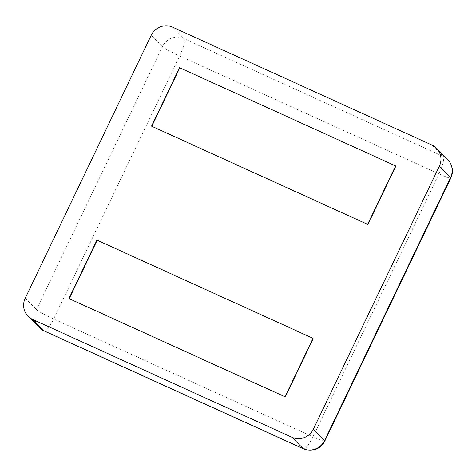 <?xml version="1.0" encoding="UTF-8"?>
<svg xmlns="http://www.w3.org/2000/svg" width="476" height="476" viewBox="0 0 476 476"><rect width="100%" height="100%" fill="white"/><g stroke="black" fill="none" stroke-linecap="round" stroke-linejoin="round"><path stroke-width="0.36" stroke-dasharray="2.38 1.78" d="M395.639 165.91L179.892 68.044L151.892 126.491L151.541 126.14L367.984 224.714L151.892 126.491L179.892 68.044L179.541 67.693L395.984 166.267L367.984 224.714L367.633 224.357L367.984 224.714L395.984 166.267L395.639 165.91M313.029 338.329L97.288 240.463L69.282 298.904L68.931 298.553L285.38 397.127L69.282 298.904L97.288 240.463L96.937 240.106L313.381 338.68L285.38 397.127L285.029 396.77L285.38 397.127L313.381 338.68L313.029 338.329M431.946 145.049L443.162 156.396L183.849 38.532A16.261 3.743 -65.6 0 1 179.654 55.984L53.645 318.985L312.958 436.849L438.967 173.847L179.654 55.984A16.261 1.386 -154.4 0 1 162.447 46.594L36.432 309.602A16.261 15.762 -44.7 0 0 39.276 327.583M172.633 27.186L183.849 38.532A16.261 15.762 -44.7 0 0 162.447 46.594L151.225 35.248M447.726 159.579A16.261 15.762 -44.7 0 0 443.162 156.396A16.261 3.743 -65.6 0 1 438.967 173.847A16.261 1.386 25.6 0 0 450.826 178.036M25.216 298.256L36.432 309.602A16.261 1.386 -154.4 0 0 53.645 318.985A16.261 3.743 114.4 0 1 44.113 330.951M324.816 441.038A16.261 1.386 25.6 0 1 312.958 436.849A16.261 3.743 114.4 0 1 303.426 448.814"/><path stroke-width="0.71" d="M436.51 148.232A16.261 15.762 135.3 0 0 431.946 145.049L172.633 27.186A16.261 15.762 -44.7 0 0 151.225 35.248L25.216 298.256A16.261 15.762 135.3 0 0 28.06 316.237L39.276 327.583A16.261 15.762 -44.7 0 0 43.84 330.76L303.152 448.624A16.261 15.762 -44.7 0 0 324.561 440.562L450.57 177.554A16.261 15.762 -44.7 0 0 447.726 159.579L436.51 148.232A16.261 15.762 135.3 0 1 439.354 166.207L313.345 429.215L324.561 440.562A16.261 1.386 25.6 0 1 324.816 441.038L450.826 178.036A16.261 16.261 0 0 0 447.726 159.579M28.06 316.237A16.261 15.762 135.3 0 0 32.624 319.414L291.937 437.277A16.261 15.762 -44.7 0 0 313.345 429.215M395.639 165.91L179.541 67.693L151.541 126.14L367.633 224.357L151.541 126.14L179.541 67.693L395.639 165.91L367.633 224.357L395.639 165.91M313.029 338.329L96.937 240.106L68.931 298.553L285.029 396.77L68.931 298.553L96.937 240.106L313.029 338.329L285.029 396.77L313.029 338.329M439.354 166.207L450.57 177.554A16.261 1.386 25.6 0 1 450.826 178.036M291.937 437.277L303.152 448.624A16.261 3.743 114.4 0 0 303.426 448.814A16.261 16.261 0 0 0 324.816 441.038M32.624 319.414L43.84 330.76A16.261 3.743 114.4 0 0 44.113 330.951L303.426 448.814M39.276 327.583A16.261 16.261 0 0 0 44.113 330.951"/></g></svg>
